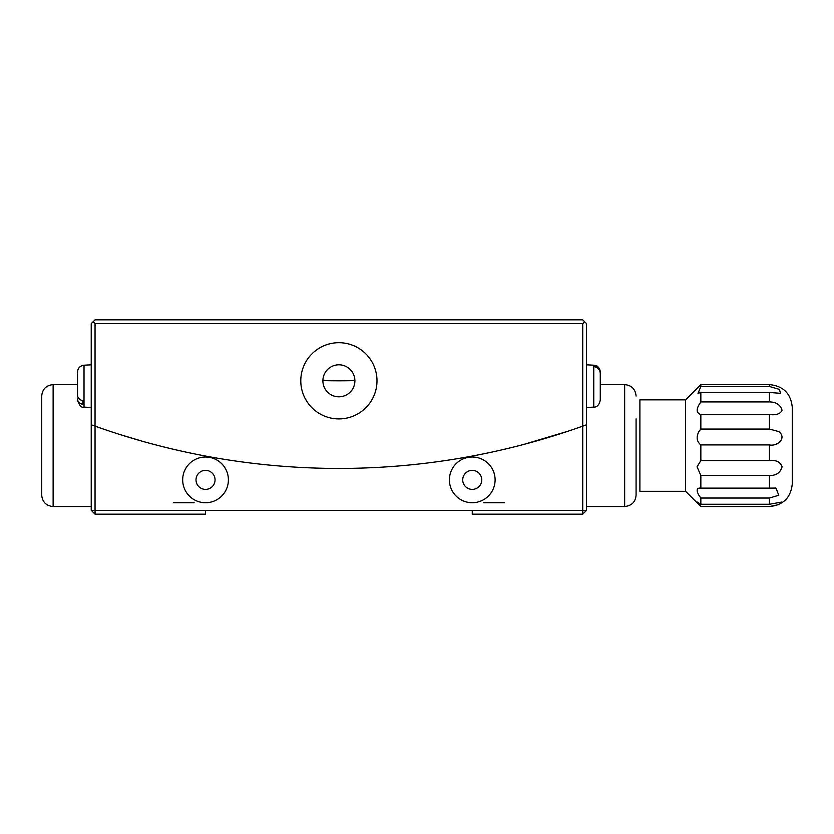 <?xml version="1.0" encoding="UTF-8"?>
<svg xmlns="http://www.w3.org/2000/svg" width="834" height="834" viewBox="0 0 834 834"><rect width="100%" height="100%" fill="white"/><g stroke="black" fill="none" stroke-linecap="round" stroke-linejoin="round"><path stroke-width="1.25" d="M215.057 479.863A9.528 9.528 0 0 1 205.539 489.391A9.528 9.528 0 0 1 196.011 479.863A9.528 9.528 0 0 1 205.539 470.345A9.528 9.528 0 0 1 215.057 479.863M205.539 457.011A22.862 22.862 0 0 1 228.401 479.863A22.862 22.862 0 0 1 205.539 502.725A22.862 22.862 0 0 1 182.677 479.863A22.862 22.862 0 0 1 205.539 457.011M481.771 479.863A9.528 9.528 0 0 1 472.242 489.391A9.528 9.528 0 0 1 462.724 479.863A9.528 9.528 0 0 1 472.242 470.345A9.528 9.528 0 0 1 481.771 479.863M472.242 457.011A22.862 22.862 0 0 1 495.104 479.863A22.862 22.862 0 0 1 472.242 502.725A22.862 22.862 0 0 1 449.39 479.863A22.862 22.862 0 0 1 472.242 457.011M490.809 452.32L489.61 452.57M490.663 452.351L497.783 450.787M499.629 450.37L508.104 448.379M543.841 438.82L550.993 436.672M553.213 435.984L564.347 432.429M568.017 431.22L569.195 430.824M109.775 431.23L116.687 433.492M118.501 434.076L141.613 441.04M162.442 446.607L169.709 448.39M171.971 448.932L183.292 451.517M186.993 452.32L190.298 453.018L187.004 452.32M205.539 510.345L205.539 514.161L95.045 514.161L95.045 510.345L91.229 510.345L91.229 424.756L95.045 426.132L95.045 510.345L582.737 510.345L582.737 426.132L586.552 424.756L586.552 510.345L582.737 510.345L582.737 514.161L472.242 514.161L472.242 510.345M584.644 321.747L582.737 319.839L95.045 319.839L91.229 323.655L91.229 424.756L95.045 426.132A723.933 723.933 0 0 0 582.737 426.132L582.737 323.655L95.045 323.655L95.045 426.132A723.933 723.933 0 0 0 582.737 426.132L586.552 424.756L586.552 323.655L584.644 321.747L582.737 323.655M567.86 431.272L523.054 444.616M95.045 514.161L91.229 510.345M582.737 514.161L586.552 510.345M354.898 380.804A16.002 16.002 0 0 1 338.896 396.807A16.002 16.002 0 0 1 322.894 380.804A16.002 16.002 0 0 1 338.896 364.802A16.002 16.002 0 0 1 354.898 380.804M376.989 380.804A38.103 38.103 0 0 1 338.896 418.908A38.103 38.103 0 0 1 300.793 380.804A38.103 38.103 0 0 1 338.896 342.701A38.103 38.103 0 0 1 376.989 380.804M93.137 321.747L95.045 323.655M685.611 399.851L639.897 399.851L639.897 491.299L685.611 491.299L685.611 399.851L700.852 384.61L700.852 386.496L698.016 393.335L700.852 392.449L700.852 401.925C695.973 408.733 695.973 412.934 700.852 414.529L700.852 429.051L769.438 429.051L769.438 414.529C776.141 415.363 780.353 413.945 782.073 410.265C780.374 404.761 776.162 401.988 769.438 401.925L769.438 392.449L780.468 393.335L779.477 389.415L769.438 386.496L769.438 384.61C783.324 385.965 790.945 393.585 792.3 407.472L792.3 483.678L792.3 407.472M700.852 429.051L698.85 431.574C696.077 437.172 696.744 441.624 700.852 444.918L700.852 460.597L769.438 460.597L769.438 444.918C777.288 446.69 787.202 438.1 778.789 431.574L769.438 429.051M769.438 475.484L700.852 475.484L700.852 488.13L769.438 488.13L769.438 475.484C776.141 475.672 780.353 472.784 782.073 466.821C780.363 461.942 776.152 459.868 769.438 460.597M700.852 460.597L697.047 466.821L700.852 475.484M769.438 498.034L700.852 498.034L700.852 504.257L769.438 504.257L769.438 498.034L778.789 495.24L775.954 488.057L769.438 488.13M700.852 498.034L698.85 495.24C696.077 490.079 696.744 487.713 700.852 488.13L700.018 488.057M769.438 414.529L700.852 414.529M769.438 444.918L700.852 444.918M792.3 483.678C790.945 497.564 783.324 505.185 769.438 506.54L700.852 506.53L769.438 506.54L778.268 504.716L781.854 502.037L769.438 504.257M700.852 386.496L769.438 386.496M700.852 401.925L769.438 401.925M769.438 392.449L700.852 392.449M700.852 504.257L697.193 502.037L700.852 506.53L685.611 491.299M308.976 357.213A38.103 38.103 0 0 0 300.803 379.658M322.894 380.606A636.3 636.3 0 0 0 354.898 380.606M194.103 499.67A22.862 22.862 0 0 1 188.494 495.104M636.081 418.908L636.081 495.104C635.529 501.922 631.724 505.738 624.656 506.54L624.656 384.61C631.599 385.287 635.404 389.103 636.081 396.046M91.229 364.823L84.015 365.198L84.015 407.117C81.596 407.982 79.428 405.699 77.52 400.268L77.52 398.975C77.718 401.759 79.501 403.562 82.847 404.386L82.847 400.695C79.501 399.882 77.718 398.079 77.52 395.285L77.52 373.351M82.847 402.718L82.847 400.695M600.271 398.861L600.271 372.047C600.063 368.638 598.28 366.439 594.934 365.438L594.934 366.845C598.291 367.846 600.063 370.046 600.271 373.455L600.271 400.268C599.114 405.022 596.946 407.305 593.766 407.117L593.766 365.198L586.552 364.823L586.552 351.26M586.552 407.492L593.766 407.117C596.946 407.305 599.114 405.022 600.271 400.268L600.271 373.455M586.552 364.823L593.777 365.198C595.81 366.397 597.665 363.478 600.271 372.047C599.907 368.055 597.749 365.772 593.766 365.198L593.777 365.198C597.749 365.772 599.907 368.055 600.271 372.047L600.271 384.61L624.656 384.61M600.271 373.778L600.271 384.61M41.7 495.104L41.7 396.046C42.378 389.103 46.193 385.287 53.126 384.61L53.126 506.54C46.183 505.863 42.378 502.047 41.7 495.104M173.535 502.725L194.103 502.725M483.678 502.725L504.257 502.725M700.852 384.61L769.438 384.61M586.552 506.54L624.656 506.54M77.52 400.268C79.428 405.699 81.596 407.982 84.015 407.117L91.229 407.492M84.015 365.198C80.043 365.772 77.875 368.055 77.52 372.047C77.875 368.055 80.043 365.772 84.015 365.198M593.777 365.198L599.636 369.16M91.229 506.54L53.126 506.54M77.52 384.61L53.126 384.61"/></g></svg>
